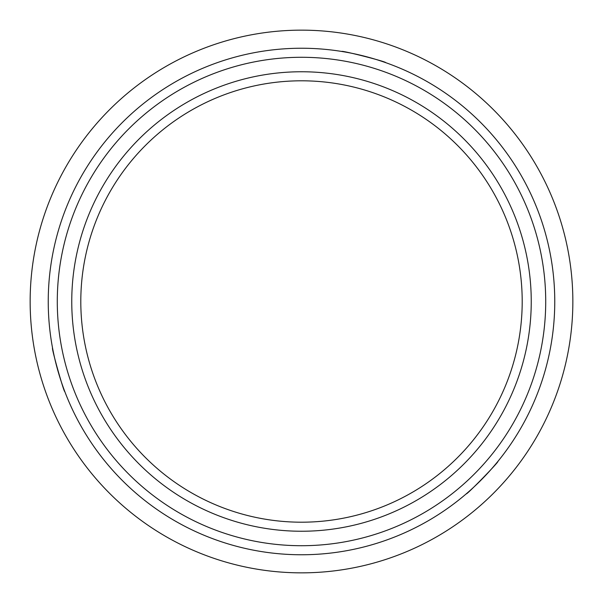 <?xml version="1.0" encoding="UTF-8"?>
<svg xmlns="http://www.w3.org/2000/svg" width="603" height="603" viewBox="0 0 603 603"><rect width="100%" height="100%" fill="white"/><g stroke="black" fill="none" stroke-linecap="round" stroke-linejoin="round"><path stroke-width="0.9" d="M30.15 301.5A271.35 271.35 0 0 0 301.5 572.85A271.35 271.35 0 0 0 572.85 301.5A271.35 271.35 0 0 0 301.5 30.15A271.35 271.35 0 0 0 30.15 301.5M497.882 461.416C499.646 461.189 466.149 495.538 466.307 493.797C466.127 495.56 499.623 461.212 497.882 461.416M64.815 391.618C64.137 393.254 51.134 347.072 52.559 348.082C51.127 347.042 64.122 393.224 64.815 391.618M48.24 301.5A253.26 253.26 0 0 0 301.5 554.76A253.26 253.26 0 0 0 554.76 301.5A253.26 253.26 0 0 0 301.5 48.24A253.26 253.26 0 0 0 48.24 301.5M57.285 301.5A244.215 244.215 0 0 0 301.5 545.715A244.215 244.215 0 0 0 545.715 301.5A244.215 244.215 0 0 0 301.5 57.285A244.215 244.215 0 0 0 57.285 301.5M385.626 62.622C387.247 61.898 340.755 50.064 341.803 51.466C340.725 50.057 387.216 61.89 385.626 62.622M71.757 301.5A229.743 229.743 0 0 0 301.5 531.243A229.743 229.743 0 0 0 531.243 301.5A229.743 229.743 0 0 0 301.5 71.757A229.743 229.743 0 0 0 71.757 301.5M80.802 301.5A220.698 220.698 0 0 0 301.5 522.198A220.698 220.698 0 0 0 522.198 301.5A220.698 220.698 0 0 0 301.5 80.802A220.698 220.698 0 0 0 80.802 301.5"/></g></svg>
